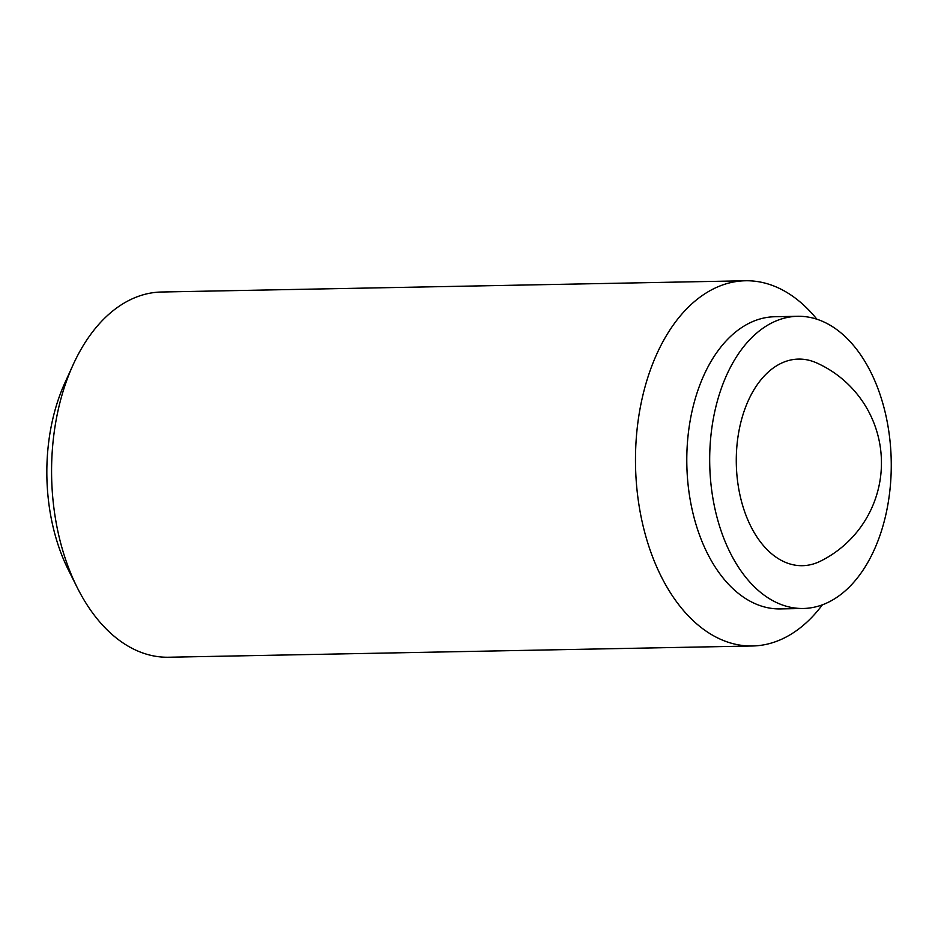 <?xml version="1.0" encoding="UTF-8"?>
<svg xmlns="http://www.w3.org/2000/svg" width="938" height="938" viewBox="0 0 938 938"><rect width="100%" height="100%" fill="white"/><g stroke="black" fill="none" stroke-linecap="round" stroke-linejoin="round"><path stroke-width="1.41" d="M820.363 561.205A103.321 64.183 -91.1 0 1 736.307 463.618A103.321 64.183 -91.1 0 1 816.541 362.877A109.582 109.582 0 0 1 820.363 561.205M745.44 280.767L161.547 292.011A182.64 113.451 88.9 0 0 73.012 364.999L64.839 382.985A153.422 95.301 88.9 0 0 64.194 384.428A153.422 95.301 88.9 0 0 68.439 570.046L77.303 587.704A182.64 113.451 88.9 0 0 168.57 657.233L752.464 645.989A182.64 113.451 -91.1 0 1 635.53 465.565A182.64 113.451 -91.1 0 1 745.44 280.767A182.64 113.451 -91.1 0 1 816.916 319.237M874.732 548.707A146.117 90.763 -91.1 0 1 803.291 608.481A146.117 90.763 -91.1 0 1 709.726 464.134A146.117 90.763 -91.1 0 1 797.663 316.294A146.117 90.763 -91.1 0 1 880.395 395.531A146.117 90.763 -91.1 0 1 874.732 548.707M803.291 608.481L780.393 608.914A146.117 90.763 -91.1 0 1 686.827 464.58A146.117 90.763 -91.1 0 1 774.765 316.739L797.663 316.294M73.012 364.999A182.64 113.451 88.9 0 0 72.238 366.723A182.64 113.451 88.9 0 0 77.303 587.704M822.415 604.799A182.64 113.451 -91.1 0 1 752.464 645.989"/></g></svg>
